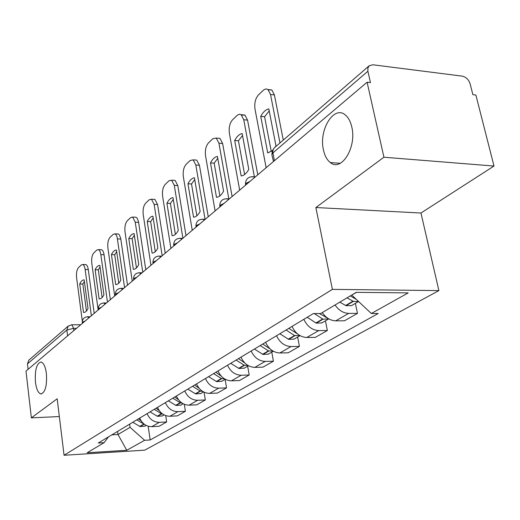 <?xml version="1.0" encoding="UTF-8"?>
<svg xmlns="http://www.w3.org/2000/svg" width="520" height="520" viewBox="0 0 520 520"><rect width="100%" height="100%" fill="white"/><g stroke="black" fill="none" stroke-linecap="round" stroke-linejoin="round"><path stroke-width="0.78" d="M323.453 149.929C318.494 129.714 334.353 104.241 345.787 115.369C348.628 117.936 350.63 121.83 351.806 127.049C356.863 147.375 341.309 172.185 330.317 162.552C327.002 159.984 324.714 155.773 323.453 149.929M35.457 382.31C34.749 370.045 36.608 363.279 41.047 362.018C43.641 362.81 45.422 366.639 46.397 373.49C47.118 385.756 45.292 392.568 40.911 393.919C38.239 393.159 36.419 389.285 35.457 382.31M494 166.049L383.923 157.228L367.101 82.219L26 371.098L31.363 417.853L57.174 398.775L64.07 455.267L144.722 450.157L438.893 290.602L420.959 213.025L494 166.049L475.885 95.037L472.882 94.685L470.132 83.863C468.702 79.606 466.109 77.038 462.351 76.154L372.899 64.779L369.219 65.748L367.861 68.075L367.894 71.234L272.649 153.12L271.869 154.745L273.488 161.499M383.923 157.228L315.874 207.532L332.391 289.374L64.07 455.267M367.101 82.219L370.454 82.615L367.894 71.234M31.363 417.853L59.345 416.566M28.087 369.33L27.463 363.863L28.84 360.152L68.257 326.06L66.84 330.018L27.463 363.863M139.711 418.087C142.214 423.703 146.237 426.562 151.781 426.666L159.068 426.276L166.667 421.954L159.309 422.331C153.712 422.221 149.649 419.322 147.108 413.634M165.711 415.616L166.667 421.954M157.501 407.381C160.095 413.16 164.222 416.117 169.891 416.247L177.333 415.883L185.4 411.294L177.886 411.645C172.166 411.502 167.993 408.506 165.36 402.649M184.308 404.293L185.4 411.294M176.41 396C179.094 401.954 183.339 405.009 189.131 405.171L196.742 404.84L205.322 399.958L197.645 400.276C191.789 400.101 187.499 397 184.769 390.969M204.061 392.184L205.322 399.958M196.541 383.884C199.329 390.019 203.691 393.192 209.619 393.387L217.399 393.088L226.544 387.881L218.692 388.167C212.706 387.953 208.292 384.735 205.452 378.521M225.108 379.334L226.544 387.881M218.017 370.955C220.922 377.286 225.407 380.575 231.472 380.816L239.428 380.549L249.197 374.991L241.163 375.238C235.04 374.978 230.497 371.637 227.546 365.222M247.656 366.184L249.197 374.991M240.981 357.136C244.01 363.675 248.625 367.088 254.839 367.374L262.971 367.153L273.429 361.205L265.213 361.4C258.94 361.094 254.267 357.624 251.186 350.994M271.778 352.125L273.429 361.205M265.596 342.316C268.756 349.082 273.514 352.632 279.87 352.969L288.197 352.8L299.416 346.418L291.012 346.56C284.589 346.197 279.767 342.582 276.549 335.725M297.635 337.044L299.416 346.418M292.045 326.404C295.347 333.398 300.255 337.097 306.767 337.493L315.283 337.389L327.353 330.519L318.753 330.596C312.169 330.174 307.197 326.411 303.836 319.306M325.436 320.84L327.353 330.519M322.289 312.592C325.956 317.87 330.434 320.619 335.731 320.834L344.442 320.794L357.468 313.385L348.666 313.391C343.317 313.151 338.78 310.349 335.049 304.98M355.394 303.375L357.468 313.385M117.572 431.412L118.001 434.512L130.065 427.329L129.617 424.164M130.065 427.329L144.612 440.291L126.757 450.275L87.159 452.764L104.085 442.676L108.485 436.878M144.612 440.291L150.163 439.966L378.196 313.508L371.319 313.508L408.207 292.883L356.239 292.351L320.697 313.541L313.404 313.547L98.293 443.014L104.085 442.676M438.893 290.602L332.391 289.374M420.959 213.025L315.874 207.532M351.8 294.996L356.564 292.357M111.852 434.856L118.001 434.512L126.757 450.275M148.167 426.225L150.163 439.966M371.319 313.508L351.832 295.172M136.734 419.881L144.443 424.359M144.82 426.14L140.082 426.575L132.788 422.253M91.358 315.744L85.15 269.503C84.715 266.656 83.902 264.999 82.719 264.517L81.257 264.972L78.475 267.637C76.804 269.737 76.174 273.052 76.583 277.589L82.309 321.139M84.175 279.883C82.492 279.844 81.01 281.216 79.729 284.005L83.492 312.455C85.176 312.618 86.677 311.311 88.003 308.548L84.175 279.883M141.167 420.921L138.483 418.828M94.198 313.339L88.283 269.562C87.848 266.721 87.035 265.064 85.846 264.583L85.163 264.57M84.39 281.476L82.843 284.043L86.437 311.058M84.142 312.455L83.492 312.455M82.843 284.043L79.729 284.005M154.219 409.357L161.395 413.738L162.805 414.141M162.357 415.916L157.508 416.344L150.033 411.873M107.465 302.107L100.861 254.67C100.419 251.83 99.587 250.153 98.365 249.633L96.733 250.12L93.788 252.947C92.02 255.151 91.351 258.583 91.787 263.237L98.156 309.985M99.834 265.382C98.046 265.389 96.48 266.838 95.121 269.75L99.119 298.922C100.906 299.046 102.505 297.661 103.909 294.781L99.834 265.382M159.276 410.69L156.072 408.239M110.357 299.656L104.065 254.748C103.617 251.914 102.784 250.237 101.562 249.724L100.763 249.697M100.055 266.994L98.299 269.808L102.128 297.531M99.638 298.928L99.119 298.922M98.299 269.808L95.121 269.75M172.79 398.177L180.154 402.721L182.24 403.221M180.96 405.067L176.014 405.483L168.344 400.855M124.573 287.619L117.072 236.821L116.148 234.845L114.978 233.844L113.152 234.364L110.026 237.367C108.147 239.688 107.439 243.243 107.9 248.02L114.686 295.99M116.448 249.997C114.549 250.049 112.885 251.596 111.442 254.631L115.7 284.57C117.598 284.642 119.294 283.179 120.783 280.169L116.448 249.997M178.568 399.841L174.759 396.994M127.517 285.123L120.724 238.478L119.424 234.962L118.495 234.078L117.312 233.928M116.681 251.628L114.699 254.716L118.768 283.179M116.058 284.57L115.7 284.57M114.699 254.716L111.442 254.631M192.543 386.288L200.109 390.995L202.865 391.534M200.739 393.536L195.683 393.939L187.811 389.135M142.773 272.207L135.258 222.196L132.652 217.074L130.591 217.627L127.27 220.818C125.275 223.269 124.52 226.954 125.015 231.868L132.249 281.119M134.108 233.643C132.087 233.76 130.312 235.397 128.785 238.569L133.328 269.308C135.343 269.334 137.15 267.774 138.736 264.628L134.108 233.643M199.16 388.323L194.643 385.021M145.769 269.666L138.522 221.774L137.196 218.257L135.993 217.224L134.894 217.172M134.355 235.306L132.113 238.68L136.461 267.923M132.113 238.68L128.785 238.569M213.609 373.607L221.377 378.495L224.809 379.022M221.812 381.251L216.645 381.635L208.553 376.649M162.169 255.775L154.141 204.373L151.483 199.225L149.162 199.81L145.62 203.209C143.494 205.803 142.695 209.625 143.221 214.682L150.95 265.278M152.912 216.229C150.761 216.405 148.87 218.16 147.245 221.481L152.094 253.065C154.245 253.032 156.169 251.368 157.859 248.066L152.912 216.229M221.189 376.064L215.846 372.262M165.224 253.195L157.573 204.542L154.908 199.407L153.608 199.336M153.179 217.925L150.651 221.618L155.292 251.674M150.651 221.618L147.245 221.481M236.106 360.068L244.101 365.151L248.203 365.599M244.309 368.134L239.025 368.498L230.705 363.318M182.897 238.225L174.285 185.354L171.6 180.193L168.968 180.804L165.185 184.438C162.916 187.181 162.065 191.159 162.63 196.358L170.905 248.378M172.984 197.639C170.683 197.899 168.662 199.764 166.927 203.249L172.12 235.729C174.421 235.625 176.475 233.85 178.282 230.393L172.984 197.639M244.816 362.993L238.505 358.625M185.998 235.593L177.801 185.562L175.103 180.408L173.563 180.31M173.264 199.388L170.411 203.424L175.383 234.325M170.411 203.424L166.927 203.249M260.202 345.566L268.424 350.857L273.214 351.182M268.372 354.107L262.971 354.445L254.41 349.05M205.075 219.369L195.832 165.009L193.141 159.855L190.138 160.492L186.089 164.372C183.664 167.291 182.754 171.431 183.358 176.787L192.238 230.315M194.441 177.762C191.978 178.107 189.819 180.108 187.961 183.768L193.537 217.185C196.001 217.009 198.198 215.105 200.135 211.471L194.441 177.762M270.225 349.005L262.769 344.019M208.24 216.756L199.433 165.263L196.729 160.115L194.889 159.978M194.747 179.569L191.529 183.983L196.865 215.774M191.529 183.983L187.961 183.768M286.058 330.005L294.528 335.517L300.014 335.647M294.177 339.06L288.652 339.365L279.838 333.749M228.833 198.913L218.94 143.202L216.255 138.073L212.817 138.723L208.481 142.89C205.881 145.997 204.906 150.312 205.556 155.831L215.105 210.944M217.451 156.455C214.806 156.897 212.485 159.048 210.496 162.897L216.489 197.314C219.135 197.054 221.5 195.006 223.581 191.178L217.451 156.455M297.628 334.009L288.821 328.341M232.108 196.547L222.625 143.501L219.934 138.379L217.731 138.197M217.776 158.327L214.156 163.156L219.889 195.884M214.156 163.156L210.496 162.897M314.19 313.541L323.031 319.189L328.803 318.87M321.919 322.887L316.264 323.161L307.19 317.284M327.158 317.792L319.274 313.541M254.391 176.872L243.769 119.763L241.137 114.699L239.467 114.218L237.458 115.102L232.518 119.821C229.723 123.142 228.677 127.647 229.379 133.341L239.668 190.144M242.171 133.562C239.323 134.115 236.828 136.428 234.689 140.491L241.156 175.955C244.01 175.597 246.552 173.394 248.787 169.351L242.171 133.562M257.784 174.798L247.553 120.114L244.907 115.056L241.657 115.128M242.528 135.506L238.44 140.797L244.621 174.512M238.44 140.797L234.689 140.491M347.048 297.83L353.347 301.392L358.56 301.502L351.533 305.624L346.041 305.682L339.788 302.159M279.981 142.935L270.53 94.497L267.982 89.551L266.071 88.894L263.738 89.882L258.388 94.998C255.372 98.547 254.248 103.266 255.008 109.148L266.136 167.726M275.275 147.004L275.971 145.821L268.808 108.888C265.74 109.577 263.048 112.067 260.741 116.363L267.735 152.945L272.409 150.547M356.278 299.358L350.272 295.906M283.276 140.088L274.404 94.913L271.85 89.966L268.294 89.81M269.204 110.916L264.589 116.727L271.264 151.476M264.589 116.727L260.741 116.363M250.016 181.376L246.279 183.203L245.505 185.198M224.016 203.398L220.48 205.101L219.837 206.941M199.888 223.828L196.534 225.42L196.001 227.123M177.444 242.84L174.258 244.335L173.81 245.915M156.507 260.572L153.472 261.976L153.069 263.484M136.929 277.147L134.037 278.473L133.673 279.909M118.593 292.682L115.823 293.93L115.492 295.302M101.367 307.268L98.722 308.451L98.423 309.764M85.169 320.983L82.635 322.108L82.361 323.362M76.492 328.334L73.587 328.354L66.84 330.018L67.587 335.881M73.873 330.551L73.587 328.354L71.851 324.792L68.257 326.06M318.753 330.596L306.767 337.493M291.012 346.56L279.87 352.969M265.213 361.4L254.839 367.374M241.163 375.238L231.472 380.816M218.692 388.167L209.619 393.387M197.645 400.276L189.131 405.171M177.886 411.645L169.891 416.247M159.309 422.331L151.781 426.666M348.666 313.391L335.731 320.834M88.894 317.831L87.412 316.745M105.177 304.044L103.61 302.959M122.486 289.387L120.822 288.308M140.913 273.774L139.152 272.708M160.583 257.114L159.484 256.106L158.71 256.067M181.623 239.304L180.544 238.329L179.628 238.27M204.172 220.207L203.144 219.284L202.04 219.2M228.397 199.686L227.455 198.835L226.115 198.705M254.508 177.573L253.675 176.826L252.057 176.631M274.385 160.738L272.747 151.619L273.221 149.298L274.307 147.843L272.382 150.618L271.986 154.031M71.513 324.792L80.73 324.747M143.728 424.119L139.744 426.459M144.066 424.236L140.082 426.575M88.283 269.562L85.15 269.503M161.395 413.738L157.163 416.221M161.74 413.862L157.508 416.344M104.065 254.748L100.861 254.67M180.154 402.721L175.662 405.36M180.505 402.844L176.014 405.483M120.816 239.037L117.533 238.927M200.109 390.995L195.325 393.803M200.467 391.131L195.683 393.939M138.613 222.333L135.258 222.196M221.377 378.495L216.275 381.491M221.748 378.638L216.645 381.635M157.573 204.542L154.141 204.373M244.101 365.151L238.647 368.355M244.478 365.293L239.025 368.498M177.801 185.562L174.285 185.354M268.424 350.857L262.581 354.289M268.814 351.013L262.971 354.445M199.433 165.263L195.832 165.009M294.528 335.517L288.249 339.209M294.931 335.679L288.652 339.365M222.625 143.501L218.94 143.202M322.615 319.02L315.855 322.992M323.031 319.189L316.264 323.161M326.404 317.207L326.034 317.428M326.111 316.966L325.618 317.252M247.553 120.114L243.769 119.763M352.918 301.21L345.618 305.5M353.347 301.392L346.041 305.682M274.404 94.913L270.53 94.497M90.181 316.745L87.802 316.745C84.175 317.038 82.329 318.994 82.264 322.621M106.438 302.978L104.072 302.965C100.302 303.225 98.384 305.233 98.319 309.01M123.708 288.346L121.368 288.32C117.448 288.542 115.453 290.608 115.382 294.534M142.097 272.772L139.802 272.733C135.707 272.903 133.627 275.028 133.549 279.13M161.714 256.165L159.484 256.106C155.201 256.204 153.023 258.401 152.939 262.691M182.683 238.4L180.544 238.329C176.059 238.349 173.764 240.604 173.667 245.108M205.153 219.375L203.144 219.284C198.419 219.2 195.994 221.526 195.884 226.265M229.287 198.939L227.455 198.835C222.463 198.608 219.895 201.006 219.752 206.024M255.275 176.93L253.675 176.826C248.378 176.417 245.648 178.88 245.472 184.21M274.307 147.843L369.219 65.748M40.911 393.919L41.581 393.9M330.317 162.552L340.256 163.299M146.107 425.386L144.573 426.283M85.846 264.583L82.719 264.517M164.086 414.908L162.097 416.065M101.562 249.724L98.365 249.633M183.19 403.767L180.7 405.216M118.248 233.961L114.978 233.844M203.528 391.911L200.48 393.692M135.993 217.224L132.652 217.074M225.232 379.256L221.546 381.407M154.908 199.407L151.483 199.225M248.436 365.729L244.036 368.297M175.103 180.408L171.6 180.193M273.306 351.228L268.093 354.269M196.729 160.115L193.141 159.855M300.027 335.654L293.897 339.228M219.934 138.379L216.255 138.073M328.425 319.092L321.633 323.057M244.907 115.056L241.137 114.699M271.85 89.966L267.982 89.551"/></g></svg>
